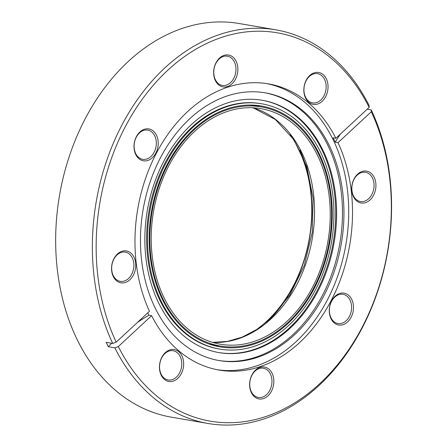 <?xml version="1.0" encoding="UTF-8"?>
<svg xmlns="http://www.w3.org/2000/svg" width="447" height="447" viewBox="0 0 447 447"><rect width="100%" height="100%" fill="white"/><g stroke="black" fill="none" stroke-linecap="round" stroke-linejoin="round"><path stroke-width="0.67" d="M287.555 322.885A121.305 89.808 99.8 0 0 330.484 195.68A121.305 89.808 99.8 0 0 261.311 106.9A121.305 89.808 99.8 0 0 193.897 130.004A121.305 89.808 99.8 0 0 150.963 257.215A121.305 89.808 99.8 0 0 220.136 345.995A121.305 89.808 99.8 0 0 287.555 322.885M194.585 131.429A119.522 88.484 99.8 0 0 152.287 256.762A119.522 88.484 99.8 0 0 220.444 344.235A119.522 88.484 99.8 0 0 286.862 321.466A119.522 88.484 99.8 0 0 329.16 196.132A119.522 88.484 99.8 0 0 261.009 108.66A119.522 88.484 99.8 0 0 194.585 131.429M256.751 329.473A123.987 91.791 99.8 0 0 266.742 321.253A123.987 91.791 99.8 0 0 290.293 134.715M299.887 150.047A126.669 93.781 -80.2 0 1 270.927 318.23M191.31 124.679A128.01 94.77 -80.2 0 1 262.45 100.296A128.01 94.77 -80.2 0 1 335.446 193.981A128.01 94.77 -80.2 0 1 290.142 328.215A128.01 94.77 -80.2 0 1 219.002 352.599A128.01 94.77 -80.2 0 1 146.007 258.914A128.01 94.77 -80.2 0 1 191.31 124.679M288.762 325.371A124.434 92.127 -80.2 0 1 219.606 349.073A124.434 92.127 -80.2 0 1 148.65 258.008A124.434 92.127 -80.2 0 1 192.691 127.518A124.434 92.127 -80.2 0 1 261.841 103.816A124.434 92.127 -80.2 0 1 332.797 194.886A124.434 92.127 -80.2 0 1 288.762 325.371M126.585 250.968A16.176 11.974 -80.2 0 1 135.413 269.155A16.176 11.974 -80.2 0 1 120.729 282.783A16.176 11.974 -80.2 0 1 111.901 264.596A16.176 11.974 -80.2 0 1 126.585 250.968M120.087 281.308A14.835 10.979 99.8 0 0 120.249 281.342A14.835 10.979 99.8 0 0 133.569 268.697A14.835 10.979 99.8 0 0 125.451 252.136A14.835 10.979 99.8 0 0 125.289 252.102A14.835 10.979 99.8 0 0 111.968 264.747A14.835 10.979 99.8 0 0 120.087 281.308M156.495 135.229A16.176 11.974 -80.2 0 1 152.354 157.724A16.176 11.974 -80.2 0 1 135.726 154.5A16.176 11.974 -80.2 0 1 139.866 132.005A16.176 11.974 -80.2 0 1 156.495 135.229M135.698 153.55A14.835 10.979 99.8 0 0 142.705 159.333A14.835 10.979 99.8 0 0 154.204 152.125A14.835 10.979 99.8 0 0 154.746 135.871A14.835 10.979 99.8 0 0 147.739 130.094A14.835 10.979 99.8 0 0 136.234 137.296A14.835 10.979 99.8 0 0 135.698 153.55M237.513 73.224A16.176 11.974 -80.2 0 1 222.829 86.852A16.176 11.974 -80.2 0 1 213.996 68.67A16.176 11.974 -80.2 0 1 228.68 55.042A16.176 11.974 -80.2 0 1 237.513 73.224M214.085 68.704A14.835 10.979 99.8 0 0 222.349 85.416A14.835 10.979 99.8 0 0 235.647 72.883A14.835 10.979 99.8 0 0 227.383 56.177A14.835 10.979 99.8 0 0 214.085 68.704M322.181 101.285A16.176 11.974 -80.2 0 1 305.552 98.061A16.176 11.974 -80.2 0 1 309.693 75.565A16.176 11.974 -80.2 0 1 326.321 78.789A16.176 11.974 -80.2 0 1 322.181 101.285M309.324 76.476A14.835 10.979 99.8 0 0 304.072 92.032A14.835 10.979 99.8 0 0 312.531 102.888A14.835 10.979 99.8 0 0 320.778 100.067A14.835 10.979 99.8 0 0 326.025 84.511A14.835 10.979 99.8 0 0 317.566 73.654A14.835 10.979 99.8 0 0 309.324 76.476M360.902 202.96A16.176 11.974 -80.2 0 1 352.074 184.779A16.176 11.974 -80.2 0 1 366.758 171.151A16.176 11.974 -80.2 0 1 375.586 189.332A16.176 11.974 -80.2 0 1 360.902 202.96M365.629 172.313A14.835 10.979 99.8 0 0 365.462 172.285A14.835 10.979 99.8 0 0 352.141 184.929A14.835 10.979 99.8 0 0 360.26 201.491A14.835 10.979 99.8 0 0 360.427 201.524A14.835 10.979 99.8 0 0 373.748 188.88A14.835 10.979 99.8 0 0 365.629 172.313M330.998 318.705A16.176 11.974 -80.2 0 1 335.133 296.21A16.176 11.974 -80.2 0 1 351.761 299.429A16.176 11.974 -80.2 0 1 347.621 321.924A16.176 11.974 -80.2 0 1 330.998 318.705M350.012 300.077A14.835 10.979 99.8 0 0 343.011 294.294A14.835 10.979 99.8 0 0 331.506 301.502A14.835 10.979 99.8 0 0 330.97 317.75A14.835 10.979 99.8 0 0 337.971 323.533A14.835 10.979 99.8 0 0 349.476 316.331A14.835 10.979 99.8 0 0 350.012 300.077M249.979 380.704A16.176 11.974 -80.2 0 1 264.663 367.076A16.176 11.974 -80.2 0 1 273.491 385.264A16.176 11.974 -80.2 0 1 258.807 398.892A16.176 11.974 -80.2 0 1 249.979 380.704M271.631 384.923A14.835 10.979 99.8 0 0 263.361 368.211A14.835 10.979 99.8 0 0 250.063 380.743A14.835 10.979 99.8 0 0 258.327 397.45A14.835 10.979 99.8 0 0 271.631 384.923M165.306 352.649A16.176 11.974 -80.2 0 1 181.935 355.873A16.176 11.974 -80.2 0 1 177.794 378.369A16.176 11.974 -80.2 0 1 161.166 375.145A16.176 11.974 -80.2 0 1 165.306 352.649M176.386 377.151A14.835 10.979 99.8 0 0 181.638 361.595A14.835 10.979 99.8 0 0 173.179 350.739A14.835 10.979 99.8 0 0 164.937 353.56A14.835 10.979 99.8 0 0 159.685 369.116A14.835 10.979 99.8 0 0 168.145 379.972A14.835 10.979 99.8 0 0 176.386 377.151M275.86 29.837L239.156 23.518A199.72 147.862 99.8 0 0 128.166 61.563A199.72 147.862 99.8 0 0 57.484 270.994A199.72 147.862 99.8 0 0 171.369 417.163L208.073 423.482A199.72 147.862 -80.2 0 1 114.834 347.844L108.319 346.721L106.185 342.318L112.7 343.436A199.72 147.862 -80.2 0 1 164.87 67.883A199.72 147.862 -80.2 0 1 275.86 29.837A199.72 147.862 -80.2 0 1 369.099 105.475L369.155 107.381L335.876 138.263L333.132 137.793L335.272 142.196A111.7 52.265 154.1 0 1 340.608 133.876M189.768 118.718A135.827 100.558 -80.2 0 1 265.255 92.842A135.827 100.558 -80.2 0 1 342.709 192.249A135.827 100.558 -80.2 0 1 294.64 334.686A135.827 100.558 -80.2 0 1 219.153 360.561A135.827 100.558 -80.2 0 1 141.699 261.154A135.827 100.558 -80.2 0 1 189.768 118.718M264.518 92.719A135.827 100.558 -80.2 0 1 341.29 192.484A135.827 100.558 -80.2 0 1 293.159 334.429A135.827 100.558 -80.2 0 1 218.415 360.427M266.485 83.555A145.214 107.509 -80.2 0 1 347.537 190.735A145.214 107.509 -80.2 0 1 295.998 341.754A145.214 107.509 -80.2 0 1 217.203 369.719M114.834 347.844L118.332 346.554A197.043 145.878 99.8 0 0 319.806 383.615A197.043 145.878 99.8 0 0 371.295 111.784L371.239 109.884A199.72 147.862 -80.2 0 1 319.069 385.437A199.72 147.862 -80.2 0 1 208.073 423.482M371.295 111.784L338.016 142.671L335.272 142.196M338.016 142.671A145.214 107.509 -80.2 0 1 299.797 342.408A145.214 107.509 -80.2 0 1 219.103 370.071A145.214 107.509 -80.2 0 1 151.611 315.666L118.332 346.554M369.155 107.381A197.043 145.878 99.8 0 0 167.681 70.319A197.043 145.878 99.8 0 0 116.198 342.145L149.471 311.263A145.214 107.509 -80.2 0 1 187.69 111.521A145.214 107.509 -80.2 0 1 268.39 83.863A145.214 107.509 -80.2 0 1 335.876 138.263M287.896 323.594A122.199 90.473 99.8 0 0 331.143 195.451A122.199 90.473 99.8 0 0 261.461 106.017A122.199 90.473 99.8 0 0 193.551 129.295A122.199 90.473 99.8 0 0 150.304 257.438A122.199 90.473 99.8 0 0 219.985 346.872A122.199 90.473 99.8 0 0 287.896 323.594M259.998 106.671A122.199 90.473 99.8 0 0 255.377 105.257M213.996 345.559A122.199 90.473 99.8 0 0 218.823 345.766M367.205 109.191L371.239 109.884M147.717 312.894L148.868 315.196L151.611 315.666M112.7 343.436L116.198 342.145M148.868 315.196A111.7 52.265 -25.9 0 0 137.408 322.46M111.716 343.268A111.7 52.265 -25.9 0 0 108.319 346.721M217.806 345.754A123.093 91.132 99.8 0 0 218.516 345.715M212.677 342.402A119.522 88.484 99.8 0 0 271.173 318.761A119.522 88.484 99.8 0 0 314.012 198.63A119.522 88.484 99.8 0 0 253.08 107.788M259.69 106.621A123.093 91.132 99.8 0 0 259.031 106.347M262.003 100.217A128.01 94.77 -80.2 0 1 334.591 194.115A128.01 94.77 -80.2 0 1 289.254 328.059A128.01 94.77 -80.2 0 1 218.555 352.521M219.606 349.073L218.717 348.923A124.434 92.127 -80.2 0 1 147.761 257.852A124.434 92.127 -80.2 0 1 191.802 127.367A124.434 92.127 -80.2 0 1 260.953 103.665L261.841 103.816M250.549 105.045L261.311 106.9M253.03 107.783L275.391 119.522L293.841 139.688L306.798 166.742L313.135 198.479L312.285 232.295L304.301 265.412L289.84 295.121L270.122 318.985L256.617 329.562L242.252 337.099L227.45 341.407L212.632 342.391M209.375 344.14L220.136 345.995"/></g></svg>
